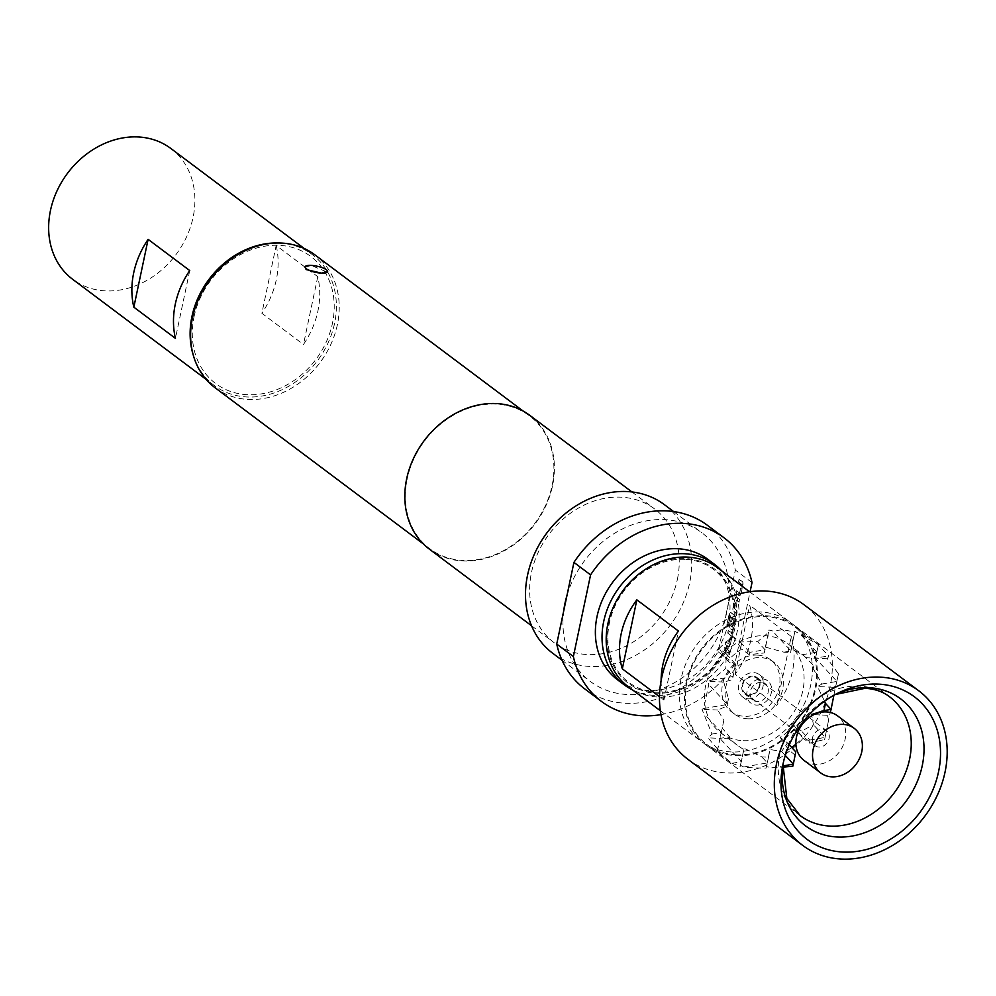 <?xml version="1.0" encoding="UTF-8"?>
<svg xmlns="http://www.w3.org/2000/svg" width="996" height="996" viewBox="0 0 996 996"><rect width="100%" height="100%" fill="white"/><g stroke="black" fill="none" stroke-linecap="round" stroke-linejoin="round"><path stroke-width="0.75" stroke-dasharray="4.98 3.74" d="M729.558 654.646A1.731 0.847 92.7 0 1 729.084 652.704A1.731 0.847 92.7 0 1 729.981 651.284A1.731 0.847 92.7 0 1 730.242 651.384A1.731 0.847 92.7 0 1 730.715 653.326A1.731 0.847 92.7 0 1 729.819 654.745A1.731 0.847 92.7 0 1 729.558 654.646M729.881 654.658A1.731 0.847 92.7 0 1 729.408 652.716A1.731 0.847 92.7 0 1 730.305 651.309A1.731 0.847 92.7 0 1 730.566 651.409A1.731 0.847 92.7 0 1 731.039 653.351A1.731 0.847 92.7 0 1 730.143 654.758A1.731 0.847 92.7 0 1 729.881 654.658M804.071 760.446A27.888 23.107 126.9 0 0 845.118 739.306A27.888 23.107 126.9 0 0 837.536 715.838M759.164 686.107A9.474 7.856 -53.1 0 1 745.22 693.303A9.474 7.856 -53.1 0 1 742.63 685.323A9.474 7.856 -53.1 0 1 756.587 678.127A9.474 7.856 -53.1 0 1 759.164 686.107M812.537 737.75A9.474 7.856 126.9 0 0 815.114 745.718A9.474 7.856 126.9 0 0 829.07 738.534A9.474 7.856 126.9 0 0 826.493 730.554A9.474 7.856 126.9 0 0 812.537 737.75M761.255 682.335A10.221 8.478 126.9 0 0 751.109 689.108A10.221 8.478 126.9 0 0 753.088 700.138A10.221 8.478 126.9 0 0 757.197 701.582A10.221 8.478 126.9 0 0 767.331 694.81A10.221 8.478 126.9 0 0 765.364 683.779A10.221 8.478 126.9 0 0 761.255 682.335M752.926 676.097A10.221 8.478 126.9 0 0 742.792 682.87A10.221 8.478 126.9 0 0 744.771 693.901A10.221 8.478 126.9 0 0 748.88 695.333A10.221 8.478 126.9 0 0 759.014 688.56A10.221 8.478 126.9 0 0 757.035 677.541A10.221 8.478 126.9 0 0 752.926 676.097M748.133 698.831A13.944 11.554 126.9 0 0 761.965 689.593A13.944 11.554 126.9 0 0 759.263 674.566A13.944 11.554 126.9 0 0 753.661 672.599A13.944 11.554 126.9 0 0 739.841 681.837A13.944 11.554 126.9 0 0 742.543 696.864A13.944 11.554 126.9 0 0 748.133 698.831M756.462 705.081A13.944 11.554 126.9 0 0 770.282 695.843A13.944 11.554 126.9 0 0 767.592 680.803A13.944 11.554 126.9 0 0 761.99 678.836A13.944 11.554 126.9 0 0 748.158 688.074A13.944 11.554 126.9 0 0 750.86 703.114A13.944 11.554 126.9 0 0 756.462 705.081M795.904 744.186A73.43 60.856 126.9 0 0 802.614 737.899L809.636 743.165L824.638 739.455L828.61 720.096L827.415 715.277L829.755 714.555L834.835 690.44L833.303 687.29L835.769 686.107L838.47 673.831L827.365 658.73L828.896 655.841L818.127 645.271L818.438 644.599L794.895 631.24L794.771 631.987L782.943 629.733L772.423 630.916L768.962 630.007L768.501 632.41L757.62 641.698L740.252 641.947L733.23 636.681A73.43 60.856 126.9 0 0 719.162 648.508L726.184 653.774L725.798 668.441L711.654 680.181L707.919 681.301L708.766 684.414L703.674 708.53L702.018 709.289L711.966 734.077L707.969 737.837L717.767 749.229L717.207 751.308L731.998 763.31L740.277 766.36L740.439 765.326L743.751 766.982L753.823 767.928L766.098 768.053L766.372 766.571L771.763 767.866L782.607 767.181M736.343 754.806A73.43 60.856 -53.1 0 1 706.849 744.46A73.43 60.856 -53.1 0 1 692.656 665.266A73.43 60.856 -53.1 0 1 765.463 616.624A73.43 60.856 -53.1 0 1 794.957 626.97A73.43 60.856 -53.1 0 1 809.15 706.164A73.43 60.856 -53.1 0 1 736.343 754.806M824.551 701.196L817.479 686.53L822.024 683.991L813.197 668.665L813.881 665.838L804.233 656.003L791.285 648.334L790.6 652.505L783.889 652.181L765.351 647.089L764.231 652.965L749.154 654.658L741.734 649.081A55.764 46.214 -53.1 0 0 727.665 660.908L735.098 666.473L732.409 679.72L723.756 682.061L728.462 698.756L726.943 706.002L717.855 710.048L723.818 720.457L722.125 727.914L729.483 736.766L729.645 738.87L737.314 745.232L743.85 749.689L744.037 748.245L761.816 756.885L768.538 757.209L769.97 749.49L781.611 751.494L787.475 742.892L780.042 737.326A55.764 46.214 -53.1 0 0 794.111 725.499L801.543 731.076L813.433 724.739L811.578 714.518M743.178 740.688A55.764 46.214 126.9 0 0 798.468 703.749A55.764 46.214 126.9 0 0 787.687 643.603A55.764 46.214 126.9 0 0 765.289 635.734A55.764 46.214 126.9 0 0 709.986 672.686A55.764 46.214 126.9 0 0 720.768 732.832A55.764 46.214 126.9 0 0 743.178 740.688M747.784 718.826A32.532 26.954 126.9 0 0 780.042 697.275A32.532 26.954 126.9 0 0 773.743 662.191A32.532 26.954 126.9 0 0 760.683 657.597A32.532 26.954 126.9 0 0 728.425 679.148A32.532 26.954 126.9 0 0 734.712 714.232A32.532 26.954 126.9 0 0 747.784 718.826M757.358 655.107A32.532 26.954 -53.1 0 1 770.418 659.688A32.532 26.954 -53.1 0 1 776.706 694.772A32.532 26.954 -53.1 0 1 744.448 716.323A32.532 26.954 -53.1 0 1 731.388 711.742A32.532 26.954 -53.1 0 1 725.1 676.658A32.532 26.954 -53.1 0 1 757.358 655.107M736.156 755.69A74.351 61.628 126.9 0 0 809.885 706.425A74.351 61.628 126.9 0 0 795.518 626.235A74.351 61.628 126.9 0 0 765.65 615.752A74.351 61.628 126.9 0 0 691.921 665.004A74.351 61.628 126.9 0 0 706.288 745.207A74.351 61.628 126.9 0 0 736.156 755.69M685.024 559.329A70.641 58.54 126.9 0 0 609.428 622.861A70.641 58.54 126.9 0 0 657.011 692.27A70.641 58.54 126.9 0 0 732.608 628.75A70.641 58.54 126.9 0 0 685.024 559.329M628.065 686.543A74.351 61.628 126.9 0 0 657.933 697.026A74.351 61.628 126.9 0 0 731.662 647.761A74.351 61.628 126.9 0 0 717.294 567.571M661.12 680.554A74.351 61.628 126.9 0 0 663.934 700.051L659.489 696.714M760.658 612.005A74.351 61.628 126.9 0 0 686.916 661.257A74.351 61.628 126.9 0 0 701.296 741.46A74.351 61.628 126.9 0 0 731.164 751.943A74.351 61.628 126.9 0 0 804.893 702.678A74.351 61.628 126.9 0 0 790.525 622.488A74.351 61.628 126.9 0 0 760.658 612.005M687.912 759.301A96.662 80.116 126.9 0 0 726.744 772.933A96.662 80.116 126.9 0 0 822.596 708.891A96.662 80.116 126.9 0 0 803.897 604.647M608.618 622.824A71.563 59.312 126.9 0 0 656.825 693.154A71.563 59.312 126.9 0 0 733.417 628.787A71.563 59.312 126.9 0 0 685.211 558.457A71.563 59.312 126.9 0 0 608.618 622.824M721.776 570.932A75.285 62.387 -53.1 0 1 734.986 627.692A75.285 62.387 -53.1 0 1 632.56 689.904M707.857 559.341A75.285 62.387 -53.1 0 1 728.337 622.699A75.285 62.387 -53.1 0 1 617.52 679.795M278.046 242.987A81.784 67.79 -53.1 0 1 279.465 243.036A81.784 67.79 -53.1 0 1 312.321 254.578A81.784 67.79 -53.1 0 1 328.132 342.786A81.784 67.79 -53.1 0 1 247.033 396.968A81.784 67.79 -53.1 0 1 214.177 385.44A81.784 67.79 -53.1 0 1 193.461 355.771M170.851 148.479A81.784 67.79 -53.1 0 1 186.663 236.687A81.784 67.79 -53.1 0 1 105.564 290.882A81.784 67.79 -53.1 0 1 72.708 279.341M194.046 316.703A79.369 65.786 -53.1 0 1 278.992 245.315A79.369 65.786 -53.1 0 1 332.452 323.314A79.369 65.786 -53.1 0 1 247.506 394.702A79.369 65.786 -53.1 0 1 194.046 316.703M215.061 387.73A83.091 68.861 126.9 0 0 337.37 324.708A83.091 68.861 126.9 0 0 314.773 254.777M552.842 653.351A92.939 77.028 126.9 0 0 689.643 582.872A92.939 77.028 126.9 0 0 664.369 504.648M563.686 611.046A92.939 77.028 126.9 0 0 590.292 681.438A92.939 77.028 126.9 0 0 725.113 618.753A92.939 77.028 126.9 0 0 727.092 610.959A92.939 77.028 126.9 0 0 728.412 603.128A92.939 77.028 126.9 0 0 701.807 532.723A92.939 77.028 126.9 0 0 566.985 595.409M677.38 579.361A83.652 69.322 126.9 0 0 654.621 508.956A83.652 69.322 126.9 0 0 531.503 572.389A83.652 69.322 126.9 0 0 554.249 642.793A83.652 69.322 126.9 0 0 677.38 579.361M429.425 549.182A83.652 69.322 126.9 0 0 552.556 485.749A83.652 69.322 126.9 0 0 529.797 415.344M304.95 267.451L311.188 265.409L327.497 272.207M552.058 485.724A83.091 68.861 126.9 0 0 529.461 415.793A83.091 68.861 126.9 0 0 407.165 478.802A83.091 68.861 126.9 0 0 429.762 548.746A83.091 68.861 126.9 0 0 552.058 485.724M584.714 688.871A102.239 84.735 126.9 0 0 718.153 651.77L735.372 570.098A102.239 84.735 126.9 0 0 707.384 525.29M752.017 582.585L735.372 570.098M660.983 714.63A102.239 84.735 126.9 0 0 734.799 664.257L750.088 591.699M718.153 651.77L734.799 664.257M739.679 592.869L741.584 584.279L738.795 581.975L739.356 579.361L742.257 581.54A2.602 1.27 92.7 0 1 742.916 584.864L740.974 594.052A2.602 1.27 92.7 0 1 739.692 595.77A2.602 1.27 92.7 0 1 739.293 595.62L736.38 593.442L736.94 590.815L739.679 592.869L741.261 584.266L738.795 581.975M735.235 598.857A2.602 1.27 92.7 0 1 736.53 597.139A2.602 1.27 92.7 0 1 736.916 597.289L739.829 599.468L739.281 602.094L736.418 600.14L734.625 608.631L737.413 610.922L736.866 613.548L733.952 611.37A2.602 1.27 92.7 0 1 733.305 608.046L734.911 598.845A2.602 1.27 92.7 0 1 736.206 597.114A2.602 1.27 92.7 0 1 736.592 597.264L739.829 599.468M729.446 614.258A2.602 1.27 92.7 0 1 730.728 612.54A2.602 1.27 92.7 0 1 731.126 612.689L735.073 615.653A2.602 1.27 92.7 0 1 735.72 618.977L733.791 628.152A2.602 1.27 92.7 0 1 732.496 629.883A2.602 1.27 92.7 0 1 732.11 629.733L730.354 628.426A2.602 1.27 92.7 0 1 729.707 625.102L731.301 617.582L732.546 618.516L730.977 625.974L732.558 627.156L734.338 618.678L730.641 615.715L728.362 626.223L727.117 625.276L729.122 614.246A2.602 1.27 92.7 0 1 730.404 612.515A2.602 1.27 92.7 0 1 730.803 612.665L734.749 615.64A2.602 1.27 92.7 0 1 735.397 618.952L733.467 628.14A2.602 1.27 92.7 0 1 732.172 629.87A2.602 1.27 92.7 0 1 731.786 629.721L730.031 628.401A2.602 1.27 92.7 0 1 729.383 625.077L731.301 617.582M728.898 644.038L730.803 635.436L728.014 633.145L728.562 630.518L731.475 632.709A2.602 1.27 92.7 0 1 732.135 636.033L730.193 645.209A2.602 1.27 92.7 0 1 728.91 646.939A2.602 1.27 92.7 0 1 728.512 646.79L725.598 644.599L726.159 641.984L728.898 644.038L730.479 635.423L728.014 633.145M729.047 650.637L728.499 653.264L724.416 650.201L724.976 647.574L729.047 650.637L728.499 653.264M317.774 276.676L303.481 344.492A81.784 67.79 126.9 0 0 317.774 276.676L276.166 245.464L261.873 313.279L303.481 344.492M276.166 245.464A81.784 67.79 -53.1 0 1 261.873 313.279M189.738 270.563L175.445 338.379M791.272 636.432L749.664 605.232A74.351 61.628 -53.1 0 1 735.123 674.23L776.731 705.429A74.351 61.628 126.9 0 0 791.272 636.432L776.731 705.429M663.934 700.051L678.463 631.053M735.123 674.23L749.664 605.232M787.475 742.892L789.255 744.821M785.284 755.454L781.611 751.494M749.154 654.658L749.739 652.355L765.065 649.716L764.231 652.965M726.184 653.774L735.671 664.183L735.098 666.473M735.671 664.183L732.409 679.72M809.661 742.692L809.848 740.04L801.543 731.076M809.848 740.04L825.161 737.401L813.433 724.739M795.779 751.856L795.231 754.619M792.816 766.21L795.107 754.495M794.995 755.03L788.546 749.727A73.43 60.856 126.9 0 0 791.733 747.486M749.739 652.355L740.252 641.947M768.501 632.41L765.065 649.716L757.62 641.698M801.992 654.77L816.919 652.193L815.413 658.169L818.438 644.599L816.919 652.193L799.987 633.917M711.654 680.181L733.23 676.471L725.798 668.441M828.61 720.096L824.638 739.455M765.351 647.089L768.962 630.007M743.85 749.689L740.277 766.36M740.439 765.326L744.037 748.245M783.889 652.181L790.986 650.961L772.423 630.916M743.751 766.982L767.406 762.911L761.816 756.885M791.285 648.334L794.895 631.24M794.771 631.987L790.6 652.505M768.538 757.209L766.098 768.053M766.372 766.571L769.97 749.49M771.763 767.866L782.744 765.974M822.024 683.991L836.964 681.426L815.413 658.169L805.689 657.696M813.197 668.665L813.881 665.838M729.645 738.87L719.921 738.41L729.483 736.766M731.998 763.31L741.472 761.666L719.921 738.41L722.125 727.914M728.462 698.756L726.943 706.002M723.818 720.457L717.767 749.229M723.756 682.061L707.919 681.301M703.674 708.53L727.329 704.458L708.766 684.414M717.855 710.048L702.018 709.289M711.966 734.077L721.428 732.446L704.496 714.169M833.303 687.29L817.479 686.53M838.47 673.831L835.769 686.107M834.835 690.44L833.876 695.283M827.415 715.277L813.857 714.63M830.291 712.451L829.755 714.555M827.365 658.73L815.413 658.169L828.896 655.841M717.207 751.308L719.921 738.41L707.969 737.837M794.111 725.499L802.614 737.899M788.546 749.727L780.042 737.326M733.23 636.681L741.734 649.081M727.665 660.908L719.162 648.508M728.176 653.239L724.092 650.189L724.976 647.574M724.652 647.562L728.723 650.625M727.69 633.132L728.238 630.505L731.151 632.684A2.602 1.27 92.7 0 1 731.799 636.008L729.869 645.196A2.602 1.27 92.7 0 1 728.574 646.927A2.602 1.27 92.7 0 1 728.188 646.765L725.275 644.586L726.159 641.984M725.823 641.959L728.923 644.051M730.977 617.557L732.222 618.491L730.653 625.961L732.234 627.144L734.015 618.653L730.354 615.702L728.039 626.198L727.117 625.276M726.794 625.264L729.122 614.246M739.505 599.455L738.957 602.082L736.094 600.127L734.301 608.618L737.09 610.909L736.542 613.536L733.629 611.345A2.602 1.27 92.7 0 1 732.981 608.033L734.911 598.845M738.472 581.963L739.02 579.336L741.933 581.527A2.602 1.27 92.7 0 1 742.593 584.851L740.651 594.027A2.602 1.27 92.7 0 1 739.368 595.757A2.602 1.27 92.7 0 1 738.97 595.608L736.056 593.417L736.94 590.815M736.617 590.802L739.356 592.857M795.518 626.235L889.366 696.615A74.351 61.628 126.9 0 0 859.498 686.132A74.351 61.628 126.9 0 0 785.769 735.397A74.351 61.628 126.9 0 0 800.149 815.587L706.288 745.207M837.922 693.141L835.258 694.523A79.331 65.748 126.9 0 0 832.781 695.706A79.331 65.748 126.9 0 0 783.416 761.517A79.331 65.748 126.9 0 0 782.981 764.256L782.408 767.169M745.22 693.303L796.24 731.562M797.734 732.683L815.114 745.718M744.771 693.901L753.088 700.138M759.263 674.566L767.592 680.803M730.317 762.052L706.849 744.46M787.687 643.603L804.233 656.003M770.418 659.688L773.743 662.191M660.348 710.746L701.296 741.46M214.177 385.44L206.135 379.401M673.57 511.546L701.807 532.723M631.925 491.937L654.621 508.956M523.074 410.999L529.461 415.793M423.375 543.941L429.762 548.746M531.553 625.774L554.249 642.793M562.043 660.261L590.292 681.438M312.321 254.578L304.278 248.539M749.565 591.773L790.525 622.488M731.388 711.742L734.712 714.232M720.768 732.832L737.314 745.232M818.426 644.574L794.957 626.97M742.543 696.864L750.86 703.114M757.035 677.541L765.364 683.779M756.587 678.127L807.607 716.398M809.101 717.518L826.493 730.554"/><path stroke-width="1.49" d="M861.764 751.781A27.888 23.107 126.9 0 0 854.182 728.313A27.888 23.107 126.9 0 0 813.134 749.465A27.888 23.107 126.9 0 0 820.716 772.933A27.888 23.107 126.9 0 0 861.764 751.781M854.182 728.313L837.536 715.838A27.888 23.107 126.9 0 0 796.489 736.978A27.888 23.107 126.9 0 0 804.071 760.446L820.716 772.933M811.84 715.713L811.578 714.518L823.953 710.634L825.485 703.388L824.551 701.196M843.052 852.053A89.229 73.953 126.9 0 0 938.543 771.813A89.229 73.953 126.9 0 0 878.447 684.128A89.229 73.953 126.9 0 0 837.922 693.141A89.229 73.953 126.9 0 0 782.408 767.169A89.229 73.953 126.9 0 0 843.052 852.053M327.622 271.647L321.509 273.141A11.529 3.162 -168.1 0 1 306.295 268.796A11.529 3.162 -168.1 0 1 305.062 266.891A11.529 3.162 -168.1 0 1 311.188 265.409A11.529 3.162 -168.1 0 1 322.505 267.775A11.529 3.162 -168.1 0 1 327.622 271.647A11.529 3.162 -168.1 0 1 321.509 273.141L306.133 269.555L305.062 266.891M749.565 591.773L717.294 567.571A74.351 61.628 126.9 0 0 687.427 557.088A74.351 61.628 126.9 0 0 613.685 606.34A74.351 61.628 126.9 0 0 628.065 686.543L660.348 710.746M659.489 696.714L622.313 668.839A74.351 61.628 -53.1 0 1 636.855 599.841L678.463 631.053A74.351 61.628 126.9 0 0 661.12 680.554M918.748 690.763L803.897 604.647A96.662 80.116 126.9 0 0 765.077 591.014A96.662 80.116 126.9 0 0 669.225 655.044A96.662 80.116 126.9 0 0 687.912 759.301L802.751 845.43A96.662 80.116 126.9 0 0 841.583 859.05A96.662 80.116 126.9 0 0 937.435 795.02A96.662 80.116 126.9 0 0 918.748 690.763A96.662 80.116 126.9 0 0 879.916 677.131A96.662 80.116 126.9 0 0 784.064 741.173A96.662 80.116 126.9 0 0 802.751 845.43M632.56 689.904A75.285 62.387 -53.1 0 1 624.181 684.787A75.285 62.387 -53.1 0 1 603.713 621.417A75.285 62.387 -53.1 0 1 714.518 564.334A75.285 62.387 -53.1 0 1 721.776 570.932M624.181 684.787L617.52 679.795A75.285 62.387 -53.1 0 1 597.052 616.424A75.285 62.387 -53.1 0 1 707.857 559.341L714.518 564.334M189.738 270.563A81.784 67.79 126.9 0 0 175.445 338.379L133.838 307.166A81.784 67.79 -53.1 0 1 148.118 239.351L189.738 270.563M193.461 355.771A81.784 67.79 -53.1 0 1 278.046 242.987M206.135 379.401L72.708 279.341A81.784 67.79 -53.1 0 1 56.897 191.132A81.784 67.79 -53.1 0 1 137.996 136.95A81.784 67.79 -53.1 0 1 170.851 148.479L304.278 248.539M523.074 410.999L314.773 254.777A83.091 68.861 126.9 0 0 192.465 317.799A83.091 68.861 126.9 0 0 215.061 387.73L423.375 543.941M673.57 511.546L664.369 504.648A92.939 77.028 126.9 0 0 527.556 575.128A92.939 77.028 126.9 0 0 552.842 653.351L562.043 660.261M750.088 591.699L752.017 582.585A102.239 84.735 126.9 0 0 724.03 537.778L707.384 525.29A102.239 84.735 126.9 0 0 573.933 562.391L566.985 595.409A92.939 77.028 126.9 0 0 565.006 603.215A92.939 77.028 126.9 0 0 563.686 611.046L556.727 644.063A102.239 84.735 126.9 0 0 584.714 688.871L601.347 701.358A102.239 84.735 126.9 0 0 660.983 714.63M631.925 491.937L529.797 415.344A83.652 69.322 126.9 0 0 406.679 478.777A83.652 69.322 126.9 0 0 429.425 549.182L531.553 625.774M573.933 562.391L590.578 574.879L573.372 656.538A102.239 84.735 126.9 0 0 601.347 701.358M724.03 537.778A102.239 84.735 126.9 0 0 590.578 574.879M573.372 656.538L556.727 644.063M566.985 595.409L563.686 611.046M148.118 239.351L133.838 307.166M622.313 668.839L636.855 599.841M789.255 744.821L795.779 751.856L793.326 764.144L785.284 755.454M782.744 765.974L793.326 764.144L792.816 766.21L782.607 767.181M791.733 747.486A73.43 60.856 126.9 0 0 795.904 744.186M833.876 695.283L831.062 709.413L825.485 703.388M813.857 714.63L811.578 714.518M823.953 710.634L831.062 709.413L830.291 712.451M830.017 826.07A74.351 61.628 126.9 0 0 903.745 776.818A74.351 61.628 126.9 0 0 889.366 696.615C882.966 691.685 874.874 688.908 865.101 688.286L835.258 694.523A79.331 65.748 126.9 0 1 868.811 687.688A79.331 65.748 126.9 0 1 922.259 765.65A79.331 65.748 126.9 0 1 837.35 837.001A79.331 65.748 126.9 0 1 782.981 764.256L786.828 798.431L800.149 815.587A74.351 61.628 126.9 0 0 830.017 826.07M796.24 731.562L797.734 732.683M807.607 716.398L809.101 717.518"/></g></svg>
